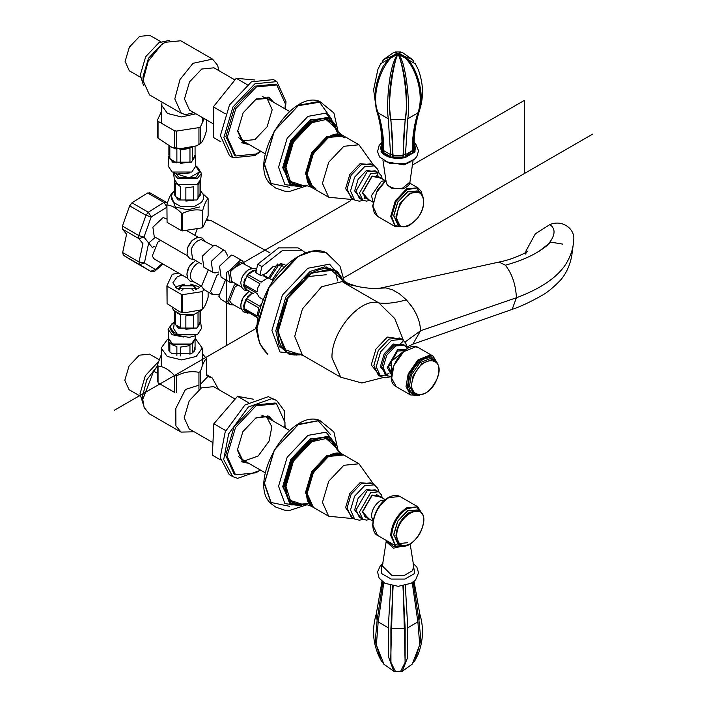 <?xml version="1.0" encoding="UTF-8"?>
<svg xmlns="http://www.w3.org/2000/svg" width="707" height="707" viewBox="0 0 707 707"><rect width="100%" height="100%" fill="white"/><g stroke="black" fill="none" stroke-linecap="round" stroke-linejoin="round"><path stroke-width="1.06" d="M195.91 113.792L181.54 116.947L167.515 113.482L161.514 105.122L162.15 102.206M165.138 42.314L161.682 44.311L148.497 58.23L143.035 76.603L143.035 80.598L149.513 94.906L181.284 113.244L185.72 114.649L193.851 112.607M143.035 80.598L148.187 61.235L161.249 44.956L165.146 42.305L180.762 40.767L212.533 59.105L217.641 65.362L218.87 70.665M213.337 123.858L189.529 110.115L184.474 98.936L189.529 81.915L201.742 69.03L213.956 67.819L234.963 79.953M181.284 113.244L174.806 98.936L179.958 79.582L193.02 63.303L212.533 59.105M143.433 85.176L140.269 75.013L145.73 56.631L158.925 42.712L169.309 40.361M140.375 77.178L129.346 70.806L125.104 61.438L129.346 47.166L139.579 36.366L149.822 35.35L160.843 41.713M289.684 111.547L265.752 97.725L262.244 96.629M237.667 130.415L242.713 140.817L254.927 139.606L267.131 126.721L272.186 109.7L267.131 98.52L255.598 99.36M238.63 137.529L241.334 140.021L265.266 153.843M270.728 100.606L268.041 96.956M241.812 142.381L246.31 142.894M247.697 143.698L242.448 142.876L247.697 143.698M268.784 97.266L272.115 101.401L268.784 97.266M285.407 109.072L286.008 101.728L276.897 81.605L254.927 83.779L232.948 106.987L223.845 137.618L232.948 157.741L254.927 155.558L260.989 151.369M225.18 113.712L213.328 106.872L213.346 137.45L220.902 141.815M247.158 84.628L236.262 78.327L213.328 106.872M254.988 79.988L236.262 78.327M276.897 81.605L273.45 79.617L251.471 81.791L229.492 104.99L220.39 135.62L229.492 155.743L232.948 157.741M249.076 144.493L243.12 143.309L237.658 131.237L243.12 112.855L256.305 98.936L269.491 97.628L273.494 102.197M285.001 108.834L285.31 103.726L276.817 84.946L275.438 84.142L254.927 86.174L234.415 107.826L225.913 136.416L234.415 155.195L235.793 156L256.305 153.967L260.574 151.13M276.817 84.946L256.305 86.97L235.793 108.631L227.3 137.22L235.793 156M168.805 338.883L167.206 339.705L161.205 348.083L167.206 356.452L181.717 359.925L196.219 356.452L202.229 348.083L196.219 339.705L195.176 339.148M168.902 345.316L169.229 351.308L172.04 353.668L191.385 353.668L194.195 351.308L195.07 346.395M193.7 351.883L194.407 349.461M190.696 344.282L172.817 344.238M206.497 374.63L212.259 377.953L207.814 376.557L200.505 384.263M198.941 385.174L185.446 389.469L175.822 408.452L175.902 425.835L181.001 432.092L194.178 431.8M157.475 373.323L153.675 371.131L157.475 366.164M181.001 432.092L149.23 413.754L144.131 407.488L142.761 399.446L142.761 395.452L146.747 379.845L157.475 365.908M142.761 399.446L153.675 371.131M212.948 442.644L189.255 428.963L184.2 417.784L189.255 400.763L201.468 387.878L213.673 386.667L235.157 399.075M212.259 377.953L218.596 389.513M143.159 404.024L139.995 393.861L145.333 375.7L158.341 361.737M140.101 396.07L129.054 389.69L124.803 380.304L129.054 366.005L139.306 355.179L149.566 354.163L159.093 359.669M289.684 430.554L265.478 416.573L261.961 415.477M237.393 449.263L242.439 459.665L245.17 460.655L258.143 456.024L269.075 441.133L271.842 426.816L266.857 417.369L264.126 416.379L255.324 418.208M238.347 456.377L241.06 458.87L265.266 472.85M241.538 461.229L246.036 461.742M270.454 419.454L267.759 415.804M244.41 462.431L242.174 461.724L247.415 462.546L244.41 462.431M268.51 416.114L271.842 420.25L268.51 416.114M285.133 427.921L284.338 410.767L276.623 400.454L271.718 398.677L248.351 407.011L228.67 433.806L223.695 459.585L232.674 476.589L237.579 478.365L260.715 470.217M253.76 399.278L237.517 396.344L213.859 423.758L212.347 455.167L220.496 459.877M248.21 402.522L237.517 396.344M276.623 400.454L268.262 396.68L244.896 405.023L225.215 431.818L220.239 457.597L229.218 474.591L231.012 475.466M225.745 430.625L213.859 423.758M248.802 463.341L242.846 462.157L237.384 450.085L242.846 431.703L256.031 417.784L269.217 416.476L273.22 421.045M284.718 427.682L285.036 422.574L276.543 403.785L275.156 402.99L254.644 405.023L234.132 426.675L225.639 455.264L234.132 474.043L235.519 474.848L256.031 472.815L260.3 469.978M276.543 403.785L256.031 405.818L235.519 427.479L227.018 456.068L235.519 474.848M380.64 177.925L372.059 176.458L362.664 192.719L368.232 199.418M366.8 198.587L365.298 198.057L362.673 192.481M371.855 176.582L377.998 176.061L379.208 177.104M380.64 496.933L372.059 495.466L362.664 511.735L368.232 518.425M366.8 517.595L365.298 517.064L362.673 511.488M371.855 495.589L377.998 495.068L379.208 496.111M306.617 496.402L307.147 495.969M330.629 455.379L330.761 454.592M198.022 198.128L198.022 184.721L200.691 180.435L200.691 193.851L198.022 198.128L200.054 193.745L200.054 182.477M200.691 193.851L200.054 193.745M202.768 210.12C204.544 204.005 206.329 200.161 208.114 198.587L208.114 216.015L202.768 227.548L202.768 210.12L202.308 210.386L202.308 227.813L182.326 230.906L182.326 213.479C188.99 210.173 195.645 209.148 202.308 210.386M185.861 201.08L185.861 187.673L193.621 186.86L193.621 200.275L185.861 201.08L193.453 199.904L193.453 186.498M175.363 196.475L175.363 183.069L180.444 186.542L180.444 199.957L175.363 196.475L180.912 199.683M167.082 204.933C171.951 205.481 176.83 208.3 181.699 213.381L181.699 230.809L167.082 222.369L166.914 204.579L167.082 222.369M172.261 193.046C170.484 194.619 168.699 198.464 166.914 204.579M181.699 213.381L182.326 213.479M208.114 198.587L202.918 193.824M181.699 230.809L182.326 230.906M202.308 227.813L202.768 227.548M174.541 193.241L174.329 194.611L178.191 199.993L196.838 199.993L200.7 194.611L200.7 179.136M173.551 172.729L174.364 179.675L178.191 184.518L196.838 184.518L200.664 179.675L201.451 173.321L197.394 167.055L195.857 166.286M173.586 173.321L177.634 178.456L197.394 178.456L201.451 173.321M175.919 173.763L179.225 177.537L195.804 177.537L199.233 172.755L199.233 171.156M189.98 172.915L176.936 174.072L189.246 177.855L199.109 172.163L199.233 171.165L195.857 166.41M168.902 146.208L168.902 154.93M161.514 111.361L157.475 120.057L157.475 136.919L158.05 138.148L158.05 121.295L174.435 130.751L174.435 147.604L172.04 147.436L158.05 138.148M172.358 147.516L176.874 149.336L176.874 162.902L172.667 161.267L169.83 158.836L176.874 162.902M169.83 158.836L169.83 146.632M180.338 163.432L180.338 149.866L189.962 148.382L189.962 161.947L180.338 163.432L189.962 161.947M198.941 144.475L196.484 145.854L180.497 148.673L176.564 147.931L176.564 131.078L198.941 127.614L198.941 144.475L200.505 143.574L200.505 126.721L204.261 118.617M195.07 154.93L195.176 155.885L192.49 160.48L195.07 154.93L195.07 146.411M192.49 160.48L192.49 146.923M206.497 119.907L206.497 130.654C204.5 137.653 202.502 141.966 200.505 143.574L196.484 145.854M176.564 147.931L174.435 147.604M200.505 126.721L198.941 127.614M176.564 131.078L174.435 130.751M158.05 121.295L157.475 120.057M168.814 156.494L168.133 166.048L172.181 172.04L191.8 172.04L195.848 166.048L195.167 156.494L191.314 162.186L172.667 162.186L168.805 156.804L168.805 155.885M176.936 174.072L173.701 172.755M174.329 311L174.329 322.692L178.191 328.075L196.838 328.075L200.7 322.692L200.7 311L200.691 322.03L198.022 326.307L198.022 312.901M200.691 322.03L200.054 321.932L198.022 326.307M200.054 311.557L200.054 321.932M208.114 292L208.114 297.249C206.329 303.365 204.544 307.209 202.768 308.782L202.768 291.355L203.66 289.419M200.815 309.949L203.024 308.703L200.815 309.949L184.951 312.724L182.326 312.14L182.326 294.704L202.308 291.62L202.308 309.047M193.621 328.455L185.861 329.259L185.861 315.852L193.621 315.048L193.621 328.455L185.861 329.259M193.453 314.677L193.453 328.083M177.042 312.927L180.444 314.721L180.444 328.136L175.363 324.654L175.363 311.248M180.912 327.862L175.363 324.654M181.699 312.043L180.002 311.973L167.082 303.595L167.082 286.167L181.699 294.607L181.699 312.043L182.326 312.14M178.685 273.088L172.261 274.272L166.914 285.805L167.082 303.595M181.699 294.607L182.326 294.704M202.308 291.62L202.768 291.355M181.973 274.979L177.157 276.835L172.862 282.809L177.157 288.792L197.872 288.792L201.08 286.017M174.364 322.153L173.586 328.499L177.634 334.773L197.394 334.773L201.451 328.499L200.664 322.153M180.082 335.896L189.246 337.354L194.946 335.896M193.285 290.586L191.659 288.792L183.369 288.792L181.743 290.586M195.751 289.808L193.382 285.805L181.646 285.805L179.278 289.808M196.785 289.357L194.072 285.407L180.957 285.407L178.244 289.357M199.595 287.599L197.872 286.406L190.236 284.073M184.792 284.073L177.157 286.406L175.433 287.599M168.805 338.635L168.902 350.849M161.205 354.932L157.475 364.794L157.475 381.647M169.83 351.989L169.83 342.515L172.667 344.945L176.874 346.58L176.874 355.471M158.05 366.023C163.511 366.473 168.973 369.628 174.435 375.479L174.435 392.332L158.05 382.876L158.05 366.023L157.475 364.794M180.338 355.939L180.338 347.119L189.962 345.626L189.962 354.384M176.564 392.668L176.564 375.815C184.023 371.962 191.482 370.804 198.941 372.35L198.941 389.204M192.49 352.934L192.49 344.168L195.176 338.635L191.314 344.026L172.667 344.026L168.814 338.953L168.133 329.4L172.181 323.408L173.993 322.525M195.15 339.104L195.07 338.609M195.07 339.59L195.07 349.771M200.505 388.302L200.505 371.449C202.502 364.441 204.5 360.137 206.497 358.529L206.497 375.382M202.229 353.624L206.497 358.529M200.505 371.449L198.941 372.35M176.564 375.815L174.435 375.479M183.528 337.027L172.181 334.729L168.133 329.4M179.534 335.684L173.701 333.854L170.272 329.073L171.085 324.999L174.329 322.357M175.38 333.059L173.701 332.255L170.272 327.474M391.59 372.934L388.497 366.818L397.617 351.034L404.457 350.645M539.247 251.162L550.726 242.13L562.604 244.092M302.03 279.663L306.449 276.702L326.174 274.749M341.711 277.665L337.221 271.32L324.637 266.839L310.028 271.488L285.84 297.02L275.818 330.743L279.097 345.723L289.269 354.375L297.011 355.091M343.125 280.723L330.196 269.093L311.654 273.326L288.014 298.283L278.222 331.23L283.834 349.399L300.705 354.728M525.363 254.043L527.183 251.621C528.642 251.215 514.192 259.266 499.027 262.058L505.364 265.196C512.089 273.786 515.774 284.638 516.41 297.762L420.559 330.743L405.067 342.011M407.135 346.943L412.87 344.168L512.16 309.392L516.41 297.762C540.316 288.836 556.665 277.824 565.459 264.736C570.505 256.694 573.209 248.82 573.571 241.131L573.81 239.116C574.685 229.563 563.17 219.17 549.896 224.552L535.323 233.84L526.052 250.791M403.405 340.235L394.78 318.583L378.908 302.941C386.349 303.948 395.496 302.923 406.366 299.848L411.792 306.52C417.333 314.527 420.258 322.604 420.559 330.743L412.87 344.168M345.909 283.887L356.62 286.22L342.241 281.572L321.614 286.759L302.437 308.888L294.704 336.435L302.437 355.055L303.409 355.665L340.703 377.193L331.998 357.972C330.867 331.866 360.685 296.887 378.908 302.941L345.909 283.887L342.241 281.572L342.983 280.573M356.62 286.22L360.499 287.051C376.248 289.587 378.13 288.191 380.631 288.058L499.009 262.067M380.048 288.2L385.969 287.917L392.562 289.835L399.42 293.776L406.366 299.848M573.81 239.116L573.686 241.087M253.15 293.476L247.768 290.657L248.926 290.338M243.517 285.849L247.768 290.657L245.815 290.126L243.491 285.363L247.167 275.067L247.123 276.322L259.929 283.719L257.852 287.784L257.003 291.885L244.207 284.497L243.491 285.363L257.065 293.493L259.222 297.249L263.013 299.441M245.249 278.151L243.791 282.243M263.137 275.677L267.458 278.169L261.13 282.137L248.325 274.749L247.167 275.067L255.139 270.065L254.653 270.781L255.43 271.223M253.504 270.277L248.74 273.273M273.238 280.538L263.835 275.377M245.488 289.914L247.097 290.268M248.254 290.648L247.768 290.657M251.895 268.784C247.609 269.314 244.189 272.531 241.644 278.434M255.916 270.808L254.653 270.781M248.325 274.749L247.123 276.322M244.207 284.497L244.268 286.105M244.746 264.082L242.474 260.856L233.496 255.669L231.348 255.094L219.515 266.23L221.097 277.162L230.075 282.34L233.999 282.694M242.474 260.856L240.327 260.273L228.494 271.417L230.075 282.34M252.222 268.395L240.477 262.191L230.226 271.833L231.596 281.306L241.476 287.007M166.914 207.027L163.962 202.405L148.311 212.224L151.192 216.943L145.987 215.29L138.749 235.511L143.963 237.163L138.872 238.621L142.92 243.632L139.014 261.988L144.431 262.907L139.694 264.683L150.644 271.302L155.381 269.526L155.186 270.878L163.017 264.038M167.259 203.236L166.039 202.14L167.25 203.245M122.673 252.558L123.363 255.254L139.694 264.683L139.014 261.988L122.673 252.558L126.588 234.203L122.532 229.192L138.872 238.621L138.749 235.511L122.417 226.072L129.646 205.852L145.987 215.29L148.311 212.224L131.979 202.794L129.646 205.852M166.914 219.143L163.123 217.526L152.871 227.177L154.241 236.642L187.602 255.907M150.078 193.029L147.63 192.976L163.962 202.405L166.41 202.458M122.417 226.072L122.532 229.192M131.979 202.794L147.63 192.976M198.022 237.685C193.736 238.206 190.324 241.423 187.779 247.326M212.303 245.356L201.424 239.646C197.138 240.177 193.727 243.394 191.182 249.297L192.551 258.762L201.557 263.958M227.769 256.031L225.215 250.888L216.236 245.7L214.08 245.126L202.246 256.261L203.828 267.193L212.807 272.372L214.955 272.955L218.534 272.018M225.215 250.888L223.059 250.305L211.225 261.449L212.807 272.372M257.498 317.523L243.049 309.047M261.122 304.478L259.814 306.219L247.017 298.822L245.877 299.326L245.992 300.563L258.797 307.952L257.092 315.976L244.286 308.588L243.729 309.436L257.71 317.956M249.306 312.803L245.815 312.459L243.729 309.436L245.877 299.326L252.364 293.016M245.488 312.247L248.625 312.414M251.453 293.485L247.627 296.825M244.525 302.136L243.482 307.032M246.504 293.511C242.183 297.85 240.362 302.463 241.025 307.342M244.286 308.588L244.64 309.975M247.017 298.822L245.992 300.563M225.621 279.769L218.799 296.162L221.097 299.485L230.075 304.673L233.999 305.026M236.103 283.905L234.105 285.372L227.778 301.341L230.075 304.673M238.038 285.027L235.086 286.918L229.607 300.749L231.596 303.63L241.476 309.339M160.683 240.362L157.732 242.254L152.252 256.093L154.241 258.974L187.602 278.24M150.732 271.355L134.357 261.899M134.312 261.873L123.363 255.254M192.631 262.403C188.309 266.751 186.489 271.364 187.152 276.243M198.994 262.483L196.033 264.374C191.721 268.713 189.891 273.326 190.563 278.204L192.551 281.086L201.557 286.291M208.353 269.8L201.53 286.194L203.828 289.517L212.807 294.704L218.534 294.351M218.825 273.936L216.837 275.403L210.509 291.372L212.807 294.704M206.7 219.082L208.194 219.948M302.022 250.234L297.877 247.848L278.602 247.865L257.737 264.224L255.881 272.416L256.676 273.185L260.821 275.58L260.026 274.811L261.882 266.61L282.747 250.26L302.022 250.234L305.512 252.947M256.933 325.14L255.881 327.253L257.118 333.271M281.81 263.366L283.525 268.015M285.902 265.699L284.126 264.135L272.681 266.875L266.203 273.388L260.821 275.58M269.844 252.806L210.942 220.522L206.09 220.381M197.333 228.582L194.849 235.272M277.453 263.994L268.554 278.107M281.625 263.349L279.097 264.418L269.676 278.496M282.844 265.222L281.58 265.859L272.168 279.919M436.961 378.97C446.559 356.673 422.194 353.809 413.869 376.248C404.271 398.536 428.628 401.408 436.961 378.97C440.205 370.123 439.427 363.946 434.672 360.393L432.03 359.536L421.575 363.752L413.074 375.921L411.174 386.95L415.133 394.232C423.493 396.671 430.775 391.572 436.988 378.943M415.336 394.329C408.452 392.305 406.843 385.722 410.484 374.586C415.689 363.637 422.194 358.016 430.006 357.715L434.84 360.499M437.447 363.23L430.307 355.886L418.588 360.623L409.053 374.259L407.294 388.815L414.329 395.752L419.224 395.133M405.314 585.369L407.78 627.745L407.621 657.475L402.274 671.226L412.225 664.2L419.737 644.749L417.872 621.921L412.243 582.656M403.264 585.909L405.12 662.353L405.164 628.373L402.928 585.944M400.471 671.65L405.129 662.362M392.792 585.909L390.679 661.027M394.718 671.297L393.79 671.226L388.293 656.273L388.284 627.745L390.741 585.369M382.31 662.194L380.834 660.02L375.24 641.178L377.114 620.41L382.814 581.985M413.25 581.985L418.951 620.41L420.904 640.038L415.23 660.011L413.754 662.176M402.274 671.226L401.346 671.297M393.136 585.944L390.891 628.373L390.944 662.379L395.549 671.641L400.507 671.641M383.813 582.656L378.192 621.921L376.363 645.067L384.016 664.421M399.199 544.478L393.649 534.837L397.723 521.121L407.559 510.737L418.685 510.728M407.559 542.711L397.82 543.683L393.781 534.757L397.82 521.183L407.559 510.896L417.307 509.933L419.454 511.17L409.715 512.133C401.399 517.948 396.813 525.902 395.929 536.003L399.968 544.92C412.481 553.272 432.94 517.833 419.454 511.17M410.219 543.86C402.106 547.554 397.626 544.973 396.768 536.1C396.035 516.508 424.403 500.132 423.661 520.573C422.813 530.436 418.323 538.195 410.219 543.86M380.72 149.159L382.063 147.41M414.002 147.41L415.336 149.159M380.613 148.62L382.054 145.395M414.002 145.395L415.451 148.62M414.037 143.68L415.513 147.745L404.722 157.069L391.342 157.069L381.877 151.607L380.543 147.745L382.027 143.68M382.832 152.73L382.832 149.257C382.823 135.983 380.914 123.371 377.114 111.423C373.022 97.575 375.046 82.507 383.194 66.202C389.389 57.567 394.32 53.493 397.997 53.962L393.79 52.371L383.839 59.388L398.006 53.944L380.834 63.568L377.9 69.33L373.632 89.674L376.301 109.647L377.114 111.423M392.8 157.378L392.8 153.719C392.977 133.473 390.458 119.66 389.46 106.28C388.877 85.918 393.357 63.206 398.023 53.962L398.023 53.979C394.373 58.239 386.322 104.203 390.891 119.377L393.136 157.431M403.264 157.378L403.264 153.719C403.087 133.473 405.606 119.66 406.596 106.28C407.179 85.918 402.698 63.206 398.032 53.962L398.05 53.971C405.836 60.007 410.29 103.284 407.78 118.758L405.314 156.919M402.928 157.431L405.164 119.377C408.637 108.392 404.501 66.891 398.041 53.979L398.059 53.962C413.409 54.457 426.781 93.483 418.951 111.423C415.142 123.416 413.233 136.027 413.233 149.257L413.233 152.73M412.243 153.622L412.243 150.635C412.287 137.308 414.169 124.741 417.872 112.926C425.658 92.644 412.72 56.967 398.059 53.971L412.225 59.397L413.763 61.429M415.407 63.869L398.041 53.953L400.507 51.947L401.346 52.3M390.741 156.919L388.284 118.758C386.526 108.171 387.966 66.034 398.014 53.971L398.006 53.971C384.219 56.313 369.584 93.925 378.192 112.926C381.904 124.777 383.777 137.352 383.821 150.635L383.821 153.622M394.718 52.3L395.549 51.956L398.05 53.971L402.274 52.371L412.225 59.397M382.31 61.403L383.839 59.388M399.199 225.471L393.649 215.829L397.723 202.114L407.559 191.73L418.685 191.721M398.951 225.188L397.82 224.676L393.781 215.75L397.82 202.175L407.559 191.889L417.307 190.917L419.454 192.163C421.911 193.197 423.334 196.281 423.723 201.398C423.555 207.381 421.337 213.178 417.059 218.772L410.157 224.95C406.304 227.159 402.91 227.477 399.968 225.913L395.929 216.996L399.968 203.413L409.715 193.126L419.454 192.163M410.219 193.806C418.323 190.112 422.813 192.702 423.661 201.566C424.403 221.158 396.035 237.543 396.768 217.093C397.626 207.239 402.106 199.471 410.219 193.806M114.375 410.246L256.959 327.924L226.32 345.617L226.32 272.478L350.69 200.673M412.146 165.191L524.302 100.438L524.302 173.577L343.858 277.754L592.625 134.127M368.957 199.834L362.249 192.967L372.059 175.972L381.365 178.35M369.902 200.373L366.5 201.115L362.771 200.205L359.492 192.967L370.68 173.586L378.59 172.8L381.241 175.575L382.301 178.889M362.771 200.205L359.315 198.216L356.036 190.97L367.225 171.589L375.134 170.802L378.59 172.8M361.445 199.445L354.658 190.97L358.14 179.26L366.535 170.396L377.273 172.04M363.204 200.435L359.306 201.177L354.596 200.001L350.513 190.97L354.596 177.218L364.467 166.808L374.33 165.827L377.706 169.318L379.014 173.065M354.596 200.001L351.149 198.004L347.057 188.972L351.149 175.221L361.012 164.811L370.875 163.83L374.33 165.827M352.625 198.861L345.608 188.645L349.824 174.461L360.004 163.724L372.359 164.687M354.11 199.719L328.702 197.235L322.436 183.369L328.702 162.265L343.841 146.287L358.979 144.785L373.835 165.544M328.702 197.235L313.413 188.398L307.138 174.541L313.413 153.437L328.552 137.458L343.69 135.956L358.979 144.785M307.138 174.382L313.325 153.392L328.41 137.538M309.145 183.908L306.308 173.427L312.414 152.862L327.164 137.299L337.663 134.507M315.782 188.522L308.438 183.511L306.034 173.586L312.22 152.747L327.164 136.972L336.974 134.1L344.981 137.953M312.618 187.894L311.92 187.541L305.477 173.586L311.752 152.482L326.899 136.495L342.197 135.09L342.86 135.523L342.197 135.09C338.467 132.377 336.382 130.132 335.922 128.374L326.139 119.501L311.716 122.726L293.511 141.948L285.964 167.32L290.383 181.425L302.958 185.473C304.708 184.978 307.695 185.676 311.92 187.541L312.627 187.903M302.958 185.473C295.994 186.436 290.877 183.961 287.599 178.058L285.213 166.923L292.76 141.515L310.992 122.276L321.826 118.776C328.578 118.661 333.28 121.86 335.922 128.374M296.374 185.19L287.484 178.977L284.567 166.834L292.185 141.188L310.594 121.754L322.56 118.21L332.396 122.806M306.149 185.543L289.543 184.138L283.242 167.603L291.249 140.649L310.594 120.225L328.057 117.424L337.584 131.095M306.264 185.561L291.54 185.897L282.703 167.612L290.798 140.384L310.329 119.757L330.584 118.272L337.902 133.658M301.942 186.904L284.903 184.598L278.558 167.214L287.157 138.28L307.916 116.372L325.971 113.12L336.567 126.376M307.059 185.711L289.631 191.411L284.709 191.173L275.801 188.115L271.435 184.889L264.33 164.819L274.404 130.919L298.725 105.246L319.661 101.357L333.89 112.926L338.185 131.802M289.446 187.275L271.108 183.493L264.445 164.104L274.316 130.866L298.16 105.705L319.591 102.206L331.389 118.847M368.957 518.841L362.249 511.974L372.059 494.98L381.365 497.357M369.902 519.38L366.5 520.122L362.771 519.212L359.492 511.974L370.68 492.593L378.59 491.807L381.241 494.582L382.301 497.896M362.771 519.212L359.315 517.224L356.036 509.977L367.225 490.596L375.134 489.81L378.59 491.807M361.445 518.452L354.658 509.977L358.14 498.267L366.535 489.403L377.273 491.047M363.204 519.451L359.306 520.184L354.596 519.009L350.513 509.977L354.596 496.226L364.467 485.815L374.33 484.834L377.706 488.325L379.014 492.072M354.596 519.009L351.149 517.011L347.057 507.979L351.149 494.228L361.012 483.818L370.875 482.837L374.33 484.834M352.625 517.869L345.608 507.653L349.824 493.468L360.004 482.731L372.359 483.694M354.11 518.726L328.702 516.243L322.436 502.377L328.702 481.273L343.841 465.294L358.979 463.792L373.835 484.551M328.702 516.243L313.413 507.405L307.138 493.548L313.413 472.444L328.552 456.466L343.69 454.963L358.979 463.792M307.138 493.389L313.325 472.4L328.41 456.545M309.312 503.145L306.308 492.434L312.414 471.869L327.164 456.307L337.946 453.549M310.815 505.293L306.034 492.593L312.22 471.763L327.164 455.98L340.553 453.77M302.958 504.48L290.383 500.432L285.964 486.328L293.511 460.955L311.716 441.734L326.139 438.508L335.922 447.381C333.28 440.868 328.578 437.668 321.826 437.783L310.992 441.283L292.76 460.522L285.213 485.93L287.599 497.065C290.877 502.969 295.994 505.443 302.958 504.48C304.708 503.985 307.695 504.683 311.92 506.548L312.627 506.91L311.92 506.548L305.477 492.593L311.752 471.489L326.899 455.502L342.197 454.097L342.86 454.53M296.374 504.197L287.484 497.984L284.567 485.842L292.185 460.195L310.594 440.761L322.56 437.218L332.396 441.813M306.149 504.551L289.543 503.145L283.242 486.61L291.249 459.656L310.594 439.233L328.057 436.431L337.584 450.103M308.526 503.543L291.54 504.904L282.703 486.619L290.798 459.391L310.329 438.764L330.584 437.28L337.654 450.2M301.942 505.912L284.903 503.605L278.558 486.222L287.157 457.288L307.916 435.379L326.139 432.18L336.656 445.781M307.059 504.718L289.631 510.419L284.709 510.18L275.801 507.122L271.435 503.897L264.33 483.827L274.404 449.926L298.725 424.253L319.661 420.365L333.89 431.933L338.185 450.81M289.446 506.283L271.108 502.5L264.445 483.111L274.316 449.873L298.16 424.713L318.283 420.789L330.735 434.778M372.987 520.935L371.414 516.066C371.979 509.632 374.896 504.568 380.189 500.874L385.191 499.796M372.987 201.928L371.511 195.539L381.462 181.239L385.191 180.789M171.448 196.175L175.283 206.93L187.514 209.855L199.745 206.93M295.279 258.364L269.04 287.325L257.074 324.531M331.804 269.491L310.983 273.07L303.489 278.39L287.431 297.939L278.523 321.623L277.665 330.779L284.974 350.601M342.771 281.934L341.357 278.311M333.669 270.162L310.788 272.893L287.192 297.806L277.418 330.699L286.485 351.874M549.896 224.552C556.188 229.139 555.322 236.067 547.28 245.32C537.117 253.725 523.145 260.344 505.364 265.196M301.376 354.242L279.972 351.98L271.912 330.452L282.438 295.058L307.828 268.253L329.577 264.162L342.709 279.68M326.289 252.752L312.786 251.082L298.416 256.411L269.102 287.36L256.959 328.225L259.531 343.337L267.723 354.198C253.044 340.314 253.345 318.212 268.633 287.89C283.339 261.166 310.453 244.507 326.289 252.752L340.005 266.132L344.362 281.66M391.413 374.719L387.259 367.543L397.617 349.594L405.915 349.603M383.114 367.543L386.756 355.285L395.54 346.006L404.333 345.14L402.955 344.336L394.161 345.21L385.368 354.49L381.727 366.739L385.368 374.79L386.756 375.585L383.114 367.543M387.825 376.106L380.348 366.739L384.193 353.809L393.472 344.009L405.358 345.882M400.913 338.794L399.808 338.017L389.071 339.077L378.325 350.416L373.87 365.395L378.325 375.231L380.658 376.575L376.204 366.739L380.658 351.768L391.404 340.421L402.142 339.36L405.685 342.975L407.32 348.153M386.455 375.417L385.386 375.771M380.384 376.416L371.246 364.927L375.965 349.055L387.356 337.036L401.876 339.21M385.828 375.028L389 373.181M154.409 246.283L152.376 247.556L143.963 237.163L151.192 216.943L166.914 207.195M162.203 263.57L155.381 269.526L144.431 262.907L148.664 243.049L155.301 237.26M257.737 264.224L261.882 266.61M400.86 349.85L402.893 350.513L400.295 349.947M388.903 369.681L390.688 371.652L389.097 370.221M434.672 360.393L430.333 358.555L419.878 362.779L411.377 374.94L409.477 385.969L413.445 393.251L415.133 394.232M418.712 347.8L415.672 346.81L403.653 351.662L393.87 365.652L391.687 378.333L396.247 386.711C380.746 379.076 404.369 338.193 418.712 347.8L433.02 356.063L429.989 355.073L417.961 359.925L408.178 373.915L405.995 386.596L410.555 394.974L419.454 395.204M391.722 372.041L391.386 361.365L403.75 351.211M382.832 563.903L381.409 565.494L381.409 573.448L391.148 579.068L404.917 579.068L414.656 573.448L413.224 563.903M386.322 540.484L382.381 565.962L391.987 575.569L404.068 575.569L412.614 570.637L413.675 565.962L410.148 543.966M386.128 541.527L393.472 548.208L408.946 544.602M386.773 540.74L393.719 546.767L405.129 545.804M418.951 620.41L419.755 613.95C423.864 627.18 423.343 640.604 418.173 654.222L415.23 660.011M380.834 660.02C372.987 645.323 371.475 629.964 376.301 613.95L377.114 620.41M378.192 621.921L388.284 627.745M390.891 628.373L405.164 628.373M407.78 627.745L417.872 621.921M403.865 545.901L394.939 544.629L391.625 535.482C392.615 524.134 397.776 515.191 407.108 508.66L416.688 506.963L422.256 514.06M377.547 535.411C374.737 534.227 373.102 530.692 372.66 524.806C375.028 502.438 391.731 491.939 400.012 496.5L388.779 497.613C379.199 504.312 373.897 513.485 372.889 525.133L377.547 535.411L395.346 545.689L390.697 535.411C391.705 523.763 396.998 514.59 406.578 507.891L417.81 506.786L422.477 514.475M414.046 143.282L414.452 151.669L404.837 157.228C394.497 158.987 386.756 157.14 381.603 151.669L382.019 143.282M414.063 142.699L415 143.813L415 151.934L405.058 157.67C394.382 159.49 386.375 157.581 381.064 151.934L382.001 142.699M411.05 161.594L404.068 164.864L385.015 161.594M386.128 182.07L387.233 184.978L391.298 188.044L402.336 188.84L404.757 188.044C408.531 185.835 410.254 183.838 409.936 182.07L402.592 188.097C395.664 189.282 390.467 188.044 387.021 184.377L386.128 182.07L382.973 160.348M382.832 149.257L383.813 149.327M390.741 154.63L392.8 153.719L393.136 155.204M402.928 155.204L403.264 153.719L405.314 154.63M412.243 149.327L413.233 149.257M405.164 119.377L390.891 119.377M414.002 151.855L414.002 146.499C414.046 133.65 415.963 121.357 419.755 109.647L418.951 111.423M417.872 112.926L407.78 118.758M382.832 149.327L382.063 146.499C382.019 133.65 380.101 121.357 376.301 109.647M414.002 146.499L413.233 149.327M412.243 150.706L405.314 154.709M402.928 155.275L393.136 155.275M388.284 118.758L378.192 112.926M390.741 154.709L383.821 150.706M403.865 226.894L394.939 225.621L391.625 216.475L396.159 201.212L407.108 189.653L416.794 187.991L422.309 195.309M385.987 180.497L376.478 192.437L372.889 206.126L377.547 216.404L395.346 226.682L390.697 216.404L395.346 200.744L406.578 188.884L417.81 187.77L421.001 191.058L422.521 195.786M202.458 122.497L202.458 117.583M161.514 123.292L161.514 105.122M265.752 97.725L267.131 98.52M242.713 140.817L241.334 140.021M202.229 348.083L202.229 366.04M161.205 348.083L161.205 366.42M265.478 416.573L266.857 417.369M242.439 459.665L241.06 458.87M229.218 474.591L232.674 476.589M377.945 175.451L376.61 172.119M365.342 198.084L364.114 198.526M313.413 188.398C292.778 178.535 324.831 123.018 343.69 135.956M291.54 185.897L306.414 185.588M330.584 118.272L337.752 131.308M271.435 184.889C245.877 164.925 289.587 89.215 319.661 101.357M283.507 170.007L285.99 171.448M313.413 507.405C292.778 497.542 324.831 442.025 343.69 454.963M335.922 447.381C336.382 449.139 338.467 451.384 342.197 454.097L342.86 454.539M291.54 504.904L306.414 504.595M330.584 437.28L337.752 450.315M271.435 503.897C245.877 483.933 289.587 408.222 319.661 420.365M376.495 494.547L385.359 499.663M364.087 516.03L372.951 521.147M364.087 197.023L372.951 202.14M376.495 175.539L385.359 180.656M172.897 192.569L172.004 193.126M174.329 190.828L171.748 194.743L171.403 197.156L171.96 199.834L173.542 202.37L181.063 206.7L194.195 206.63L201.486 202.361L203.077 199.807L203.634 197.129L203.192 194.496L200.7 190.828M174.329 179.136L174.329 194.611M180.497 148.673L172.04 147.436M191.968 147.295L181.991 149.486L172.588 147.577M195.176 156.804L195.176 155.885M184.951 312.715L180.002 311.973M202.273 309.171L201.195 310.506L193.798 314.571L181.089 314.527L173.86 310.541L172.11 308.005M195.397 335.728L195.167 338.953M399.614 344.45L402.654 341.737M303.489 278.39C321.729 264.648 334.879 265.275 342.948 280.264M278.523 321.623C275.748 344.291 282.862 355.365 299.874 354.861M526.061 250.738L525.699 252.558M294.828 355.02L289.269 354.375M407.568 348.604L404.333 345.14M386.756 375.585L391.378 376.654M380.658 376.575L385.58 377.838L390.856 376.663M399.808 338.017L402.142 339.36M385.704 374.984L379.473 375.726M300.555 354.72L303.409 355.665M349.488 284.179L342.93 280.511M340.703 377.193L361.878 382.982L383.132 377.565M573.704 240.919L571.786 255.625C569.913 265.505 566.121 273.715 560.404 280.255C553.033 287.873 546.599 293.096 541.094 295.915C530.179 302.075 520.529 306.564 512.16 309.392M337.557 280.953L335.613 271.488M327.527 268.501L326.157 266.839M279.857 347.031L281.978 347.393M255.474 268.872L251.542 268.501L248.254 269.844L243.243 275.103L241.608 278.531L240.76 282.667L241.538 287.139L244.189 290.029L248.343 290.701M166.039 202.14L149.698 192.711M198.349 237.296L186.233 230.305M204.827 241.034L202.449 238.215L199.25 237.26L196.749 237.632L191.915 240.733L187.673 247.609L187.046 254.087L187.691 256.084L189.997 258.735L194.08 259.646M249.633 291.443L247.945 292.38L242.987 297.868L240.751 305.115L241.034 308.049L243.288 311.752L247.494 313.113L249.341 312.812M134.33 261.882L150.671 271.311C151.254 272.186 152.756 272.036 155.186 270.878M195.494 260.459L189.105 266.778L186.878 274.051L187.956 278.92L190.024 281.077L194.08 281.978M433.02 356.063L437.668 363.645M410.555 394.974L396.247 386.711M402.893 350.513L403.9 351.087M391.696 372.236L390.688 371.652M388.638 364.927L390.264 365.572M382.973 563.249L380.437 565.494L377.547 571.945L379.146 578.158L384.935 583.31L398.218 586.342L411.253 583.24L415.654 579.82L418.544 572.811L416.891 567.155L413.091 563.249M390.944 662.379L390.653 660.895M393.79 671.226L383.839 664.209M381.983 581.34L376.301 613.95M414.072 581.34L419.755 613.95M400.012 496.5L417.81 506.786M397.82 543.683L399.968 544.92M414.072 142.248L415.663 143.777L418.544 150.794L416.883 156.441L414.541 159.181L405.358 163.724L389.884 163.511L379.562 157.016L377.547 151.634L379.164 145.412L381.983 142.248M409.936 182.07L413.091 160.348M400.507 51.956L395.549 51.956M419.755 109.647C423.864 96.417 423.343 82.993 418.173 69.374L415.248 63.612M382.063 151.855L382.063 146.499M395.346 226.682L404.342 226.876M409.742 183.113L417.81 187.77M377.547 216.404L374.303 213.037L372.66 205.914L377.264 190.289L385.96 180.179M397.82 224.676L399.968 225.913"/></g></svg>
